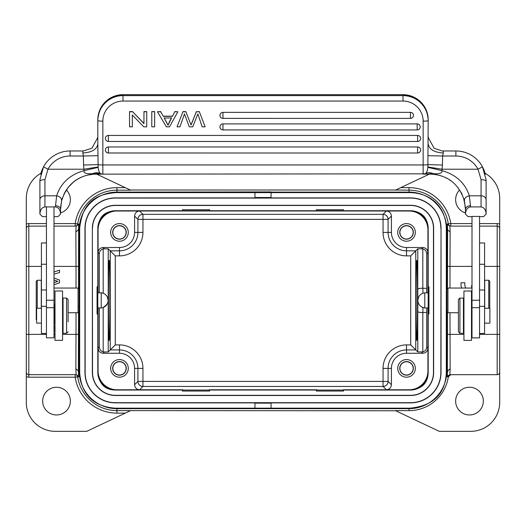 <?xml version="1.0" encoding="UTF-8"?>
<svg xmlns="http://www.w3.org/2000/svg" width="526" height="526" viewBox="0 0 526 526"><rect width="100%" height="100%" fill="white"/><g stroke="black" fill="none" stroke-linecap="round" stroke-linejoin="round"><path stroke-width="0.79" d="M459.606 189.958A13.847 13.847 0 0 0 465.451 212.918M483.335 401.114A13.847 13.847 0 0 0 469.481 387.261A13.847 13.847 0 0 0 455.634 401.114A13.847 13.847 0 0 0 469.481 414.961A13.847 13.847 0 0 0 483.335 401.114M26.3 372.158L26.3 376.517A5.036 5.036 0 0 0 28.818 377.188L28.818 374.676A2.518 2.518 0 0 1 28.792 374.67A2.518 2.518 0 0 1 26.3 372.158L26.3 228.626A2.518 2.518 0 0 1 28.818 226.108L46.446 226.108M126.095 368.378A6.628 6.628 0 0 1 119.468 375.005A6.628 6.628 0 0 1 112.84 368.378A6.628 6.628 0 0 1 119.468 361.75A6.628 6.628 0 0 1 126.095 368.378M112.669 368.378A6.799 6.799 0 0 0 119.468 375.176A6.799 6.799 0 0 0 126.266 368.378A6.799 6.799 0 0 0 119.468 361.579A6.799 6.799 0 0 0 112.669 368.378M110.657 368.378A8.81 8.81 0 0 0 119.468 377.188A8.81 8.81 0 0 0 128.285 368.378A8.81 8.81 0 0 0 119.468 359.567A8.81 8.81 0 0 0 110.657 368.378M78.624 376.807L76.138 374.676L75.849 368.746L78.367 370.896L78.624 376.807L75.192 377.188L75.192 374.676A2.518 2.518 -90 0 1 77.684 376.813A39.713 39.713 0 0 0 116.95 410.609L116.95 413.127A42.231 42.231 0 0 1 75.192 377.188L28.818 377.188M271.061 192.115L409.05 192.115A37.773 37.773 0 0 1 446.817 229.882L446.817 370.896A37.773 37.773 0 0 1 409.05 408.669L116.95 408.669A37.773 37.773 0 0 1 79.183 370.896L79.183 229.882A37.773 37.773 0 0 1 116.95 192.115L271.061 191.911L271.061 197.901L410.563 197.901A30.469 30.469 0 0 1 441.031 228.369L440.854 372.408A30.291 30.291 0 0 1 410.563 402.699L115.437 402.699A30.291 30.291 0 0 1 85.146 372.408L85.146 228.369A30.291 30.291 0 0 1 115.437 198.078L410.563 198.078A30.291 30.291 0 0 1 440.854 228.369M54 330.604L55.006 330.604M55.006 328.395L54 328.395M54.5 323.398L54 323.812M54 271.988L59.537 270.173L59.537 272.54L54 274.131M56.183 280.858L57.834 281.371L54 282.666L57.834 281.364L54 280.102M54 278.103L59.537 280.036L59.537 282.824L54 284.763M28.818 226.108L28.818 223.589A5.036 5.036 0 0 0 26.3 224.26L26.3 228.626A2.518 2.518 0 0 1 28.818 226.108L28.818 266.393L26.3 266.393L26.3 248.772M78.328 229.882L75.849 232.032L76.027 266.393L54 266.393M76.027 288.051L76.027 266.393L78.545 266.393L78.63 224.135L77.684 223.964A2.518 2.518 -90 0 1 75.192 226.108L75.192 223.589L77.684 223.964A39.713 39.713 0 0 1 116.95 190.169L116.95 192.115M75.849 232.032L76.138 226.108L78.624 223.971M54 226.108L76.138 226.108M78.624 376.695L78.624 376.701C79.393 376.748 78.565 376.07 76.152 374.67L28.792 374.67M62.561 334.385L76.027 334.385L75.849 368.746M79.183 370.896L78.367 370.896L78.545 312.595M79.058 300.379L78.992 307.947M126.095 232.4A6.628 6.628 0 0 1 119.468 239.028A6.628 6.628 0 0 1 112.84 232.4A6.628 6.628 0 0 1 119.468 225.772A6.628 6.628 0 0 1 126.095 232.4M112.669 232.4A6.799 6.799 0 0 0 119.468 239.198A6.799 6.799 0 0 0 126.266 232.4A6.799 6.799 0 0 0 119.468 225.601A6.799 6.799 0 0 0 112.669 232.4M110.657 232.4A8.81 8.81 0 0 0 119.468 241.217A8.81 8.81 0 0 0 128.285 232.4A8.81 8.81 0 0 0 119.468 223.589A8.81 8.81 0 0 0 110.657 232.4M209.151 210.998L316.382 210.742L316.382 209.736L343.577 209.736L343.577 210.965L343.116 210.998L139.614 210.998C136.596 211.34 134.919 213.017 134.577 216.035L134.577 232.4A15.109 15.109 0 0 1 119.468 247.509L103.103 247.509C100.085 247.851 98.408 249.534 98.066 252.546L98.066 229.882A18.883 18.883 0 0 1 116.95 210.998L139.614 210.998L142.947 214.332L142.947 219.368L137.911 219.368A5.036 5.036 135 0 1 142.947 214.332L383.053 214.332A5.036 5.036 -135 0 1 388.089 219.368L391.423 216.035L391.423 232.4A15.109 15.109 0 0 0 406.532 247.509L406.532 255.879L410.727 255.879L417.775 248.824L422.812 248.87L422.812 288.222L426.704 288.406A35.255 0.618 -90 0 1 426.724 292.837M209.618 210.742L209.618 209.736L182.423 209.736L182.423 210.965L182.884 210.998M413.16 232.4A6.628 6.628 0 0 1 406.532 239.028A6.628 6.628 0 0 1 399.905 232.4A6.628 6.628 0 0 1 406.532 225.772A6.628 6.628 0 0 1 413.16 232.4M399.734 232.4A6.799 6.799 0 0 0 406.532 239.198A6.799 6.799 0 0 0 413.331 232.4A6.799 6.799 0 0 0 406.532 225.601A6.799 6.799 0 0 0 399.734 232.4M397.715 232.4A8.81 8.81 0 0 0 406.532 241.217A8.81 8.81 0 0 0 415.343 232.4A8.81 8.81 0 0 0 406.532 223.589A8.81 8.81 0 0 0 397.715 232.4M447.672 370.896L450.151 368.746L449.862 374.676L447.376 376.807L447.455 334.385L463.945 334.385M465.734 288.051A8.797 8.797 0 0 1 464.899 282.764L461.052 282.764A12.591 12.591 0 0 0 461.598 288.051M472 285.362L471.651 285.362L471.651 288.051M479.554 226.108L497.182 226.108A2.518 2.518 0 0 1 499.7 228.626L499.7 372.158A2.518 2.518 0 0 1 497.182 374.676A2.518 2.518 0 0 0 499.7 372.158A2.518 2.518 0 0 1 497.182 374.676L449.862 374.676M447.376 224.083L447.376 224.076C446.607 224.03 447.435 224.707 449.848 226.108L450.151 232.032L447.633 229.882L447.376 223.971L449.862 226.108L472 226.108M472 266.393L449.973 266.393L450.151 232.032M446.817 229.882L447.633 229.882L447.455 288.182M450.151 368.746L449.973 312.727M427.934 292.837L428.19 229.882A19.14 19.14 0 0 0 409.05 210.742L343.577 210.742M98.066 307.947L97.81 370.896A19.14 19.14 0 0 0 116.95 390.036L409.05 390.036A19.14 19.14 0 0 0 428.19 370.896L428.19 313.989L428.94 313.989L428.94 286.795L428.19 286.795M413.16 368.378A6.628 6.628 0 0 1 406.532 375.005A6.628 6.628 0 0 1 399.905 368.378A6.628 6.628 0 0 1 406.532 361.75A6.628 6.628 0 0 1 413.16 368.378M399.734 368.378A6.799 6.799 0 0 0 406.532 375.176A6.799 6.799 0 0 0 413.331 368.378A6.799 6.799 0 0 0 406.532 361.579A6.799 6.799 0 0 0 399.734 368.378M397.715 368.378A8.81 8.81 0 0 0 406.532 377.188A8.81 8.81 0 0 0 415.343 368.378A8.81 8.81 0 0 0 406.532 359.567A8.81 8.81 0 0 0 397.715 368.378M424.594 292.883L424.784 292.864A7.555 7.555 0 0 0 417.861 300.392L418.505 297.341M422.812 288.222C419.886 288.248 418.209 288.557 417.775 289.155A30.219 0.526 90 0 1 417.815 300.372A30.219 0.526 90 0 1 417.775 311.629C418.209 312.22 419.886 312.529 422.812 312.556L422.812 351.907L417.775 351.953L417.775 311.629M427.934 370.896L427.934 348.232C427.592 351.25 425.915 352.926 422.897 353.268L406.532 353.268A15.109 15.109 0 0 0 391.423 368.378L391.423 384.749C391.081 387.761 389.404 389.437 386.386 389.779L409.05 389.779A18.883 18.883 0 0 0 427.934 370.896L428.19 370.896M406.532 255.879A23.479 23.479 0 0 1 383.053 232.4L388.089 232.4A18.443 18.443 0 0 0 406.532 250.843L415.757 250.843L415.757 349.935L410.727 344.898L410.727 255.879M410.727 344.898L406.532 344.898L406.532 349.935L415.757 349.935L417.775 351.953M422.812 351.907C425.245 351.184 426.54 349.547 426.704 347.002L426.704 312.372L422.812 312.556M426.704 312.372A35.255 0.618 -90 0 0 426.724 307.947M417.861 300.392A7.555 7.555 0 0 0 424.784 307.92L424.594 307.901M423.739 307.756L421.602 306.908M418.492 303.403L418.255 302.785M417.946 301.503L417.815 300.379M417.512 300.392C417.526 321.794 417.19 340.874 416.816 340.427C415.921 342.36 415.921 258.417 416.816 260.35C417.19 259.903 417.526 278.99 417.512 300.392M422.812 248.87C425.251 249.607 426.553 251.244 426.704 253.775L426.704 288.406M406.532 247.509L422.897 247.509C425.915 247.851 427.592 249.528 427.934 252.546L427.934 229.882A18.883 18.883 0 0 0 409.05 210.998L409.05 210.742M383.053 232.4L383.053 219.368L142.947 219.368L142.947 232.4A23.479 23.479 0 0 1 119.468 255.879L119.468 250.843L110.243 250.843L108.224 248.824L108.224 351.953L110.243 349.935L110.243 250.843L115.273 255.879L115.273 344.898L119.468 344.898L119.468 349.935L110.243 349.935L115.273 344.898M108.487 300.392C108.474 321.794 108.81 340.874 109.184 340.427C110.079 342.36 110.079 258.417 109.184 260.35C108.81 259.903 108.474 278.99 108.487 300.392M103.188 293.298L103.188 248.87L108.224 248.824M103.188 248.87C100.775 249.62 99.48 251.25 99.296 253.775L99.296 292.837M97.06 292.837L101.216 292.837A7.555 7.555 0 0 1 108.139 300.392A7.555 7.555 0 0 1 101.216 307.92M103.188 307.48C107.166 304.62 108.816 302.259 108.139 300.392M107.482 297.315L108.139 300.353M108.224 351.953L103.188 351.907L103.188 307.532M99.296 307.947L99.296 347.002C99.473 349.52 100.775 351.158 103.188 351.907M116.95 389.779L139.614 389.779C136.602 389.444 134.919 387.761 134.577 384.749L134.577 368.378A15.109 15.109 0 0 0 119.468 353.268L103.103 353.268C100.085 352.933 98.408 351.25 98.066 348.232L98.066 370.896A18.883 18.883 0 0 0 116.95 389.779L116.95 390.036M343.577 390.036L343.577 391.042L316.382 391.042L316.382 390.036M428.19 313.989L427.934 307.947M391.423 216.035C391.081 213.017 389.398 211.34 386.386 210.998L409.05 210.998M316.382 210.742L316.849 210.998M182.423 210.742L116.95 210.742A19.14 19.14 0 0 0 97.81 229.882L98.066 292.837M97.81 286.795L97.06 286.795L97.06 313.989L97.81 313.989M182.423 390.036L182.423 391.042L209.618 391.042L209.618 390.036M92.523 228.369A22.914 22.914 0 0 1 115.437 205.456L410.563 205.456A22.914 22.914 0 0 1 433.477 228.369L433.477 372.408A22.914 22.914 0 0 1 410.563 395.322L115.437 395.322A22.914 22.914 0 0 1 92.523 372.408L92.352 228.369A23.091 23.091 0 0 1 115.437 205.285L410.563 205.285A23.091 23.091 0 0 1 433.648 228.369L433.648 372.408A23.091 23.091 0 0 1 410.563 395.499L115.437 395.499A23.091 23.091 0 0 1 92.352 372.408L92.352 228.369M254.939 192.115L254.939 197.901L115.437 197.901A30.469 30.469 0 0 0 84.969 228.369L84.969 372.408A30.469 30.469 0 0 0 115.437 402.877L254.939 402.877L254.939 408.669M254.939 403.14L271.061 403.14M271.061 408.669L271.061 402.877L410.563 402.877A30.469 30.469 0 0 0 441.031 372.408L441.031 228.369M254.939 197.506L271.061 197.506M60.549 212.918A13.847 13.847 0 0 0 66.394 189.952M70.366 401.114A13.847 13.847 0 0 0 56.519 387.261A13.847 13.847 0 0 0 42.665 401.114A13.847 13.847 0 0 0 56.519 414.961A13.847 13.847 0 0 0 70.366 401.114M116.95 408.669L116.95 410.609L130.612 410.609L86.731 431.333L55.256 431.333A28.956 28.956 0 0 1 26.3 402.37L26.3 376.517M499.7 372.158L499.7 402.37A28.956 28.956 0 0 1 470.744 431.333L439.269 431.333L395.434 410.635L409.05 410.635A39.733 39.733 0 0 0 448.343 376.813L450.835 374.676L495.367 374.676M395.716 410.767L130.612 410.609M409.05 192.115L409.05 190.169L395.716 190.017L130.284 190.017M26.3 224.26L26.3 198.407A28.956 28.956 0 0 1 40.969 173.218M96.672 174.145L130.612 190.169L116.95 190.169L116.95 187.65A42.231 42.231 0 0 0 75.192 223.589L54 223.589M41.409 266.393L28.818 266.393L28.818 334.385L26.3 334.385L26.3 352.012M485.031 173.218A28.956 28.956 0 0 1 499.7 198.407L499.7 224.26A5.036 5.036 0 0 0 497.182 223.589L497.182 226.108A2.518 2.518 0 0 1 499.7 228.626L499.7 224.26M499.7 352.012L499.7 334.385L497.182 334.385L497.182 226.108M472 223.589L450.808 223.589A42.231 42.231 0 0 0 409.05 187.65L409.05 190.169A39.713 39.713 0 0 1 448.316 223.964A2.518 2.518 90 0 0 450.808 226.108L450.808 223.589L447.376 223.971M395.388 190.169L429.328 174.145M36.623 320.314L36.248 319.525L36.248 281.252L37.254 280.246L41.284 280.246L41.284 308.249M54 288.051L78.052 288.051L79.058 289.057L79.058 311.721L79.058 292.837M101.216 292.837L101.216 307.947L97.06 307.947M79.058 311.721L78.052 312.727L78.052 288.051M484.716 308.282L484.716 280.246L488.746 280.246L489.752 281.252L489.752 308.282L489.752 281.252M458.402 312.727L447.948 312.727L446.942 311.721L446.942 289.057L447.948 288.051L447.948 312.727M428.94 307.947L424.784 307.947L424.784 292.837L428.94 292.837M471.5 340.361L463.945 340.388L463.945 291.036L471.5 291.036L471.5 340.361M46.446 242.933L41.409 242.933L41.409 264.249L46.446 264.249M46.446 289.977L41.409 289.977L41.409 264.249M41.409 289.977L41.409 306.31L46.446 306.31M46.446 333.451L41.409 333.451L41.409 306.31M484.591 308.282L489.877 308.282L489.877 323.142L484.591 323.142M459.915 298.084L463.439 298.084L463.439 333.339L459.915 333.339L459.915 298.084L458.402 299.596L458.402 331.827L458.402 299.596M54.5 323.102L54.5 304.593L54.5 323.102L54 323.102M41.409 323.102L36.623 323.102L36.623 308.249L41.409 308.249M63.061 308.92L63.061 298.051L66.592 298.051L66.592 333.3L63.061 333.3L63.061 308.92M68.097 321.846L68.097 299.557L68.097 321.846M472 300.254L472 216.416L479.554 216.416L479.554 300.254L472 300.254L472 337.87L479.554 337.87L479.554 300.254M58.031 216.62L60.549 214.082L58.024 216.62L54 216.62M83.47 150.975L82.707 150.975L83.351 156.012L97.974 155.683L98.158 167.367C98.605 171.003 99.414 173.08 100.571 173.6A5.036 5.036 180 0 0 102.853 174.145L95.798 174.145A35.255 35.255 180 0 0 93.266 174.237C80.629 175.414 67.381 181.976 61.562 200.991L60.549 209.394A5.036 3.603 180 0 0 55.513 205.791L55.513 206.922L44.934 206.922C41.856 207.382 40.18 209.769 39.897 214.082L39.897 199.788L39.897 214.095L42.415 216.62L39.897 214.102M70.116 150.975A30.219 30.219 180 0 0 43.54 166.814A30.219 30.219 180 0 1 70.116 150.975L82.713 150.975L70.116 150.975L70.116 156.012L83.351 156.012L83.568 165.019L98.027 164.638A5.036 0.441 0 0 0 102.853 164.947L102.853 121.138A20.146 20.067 0 0 1 122.992 101.064L403.008 101.064A20.146 20.067 0 0 1 423.147 121.138L423.147 164.947L102.853 164.947L102.853 174.145L424.916 173.823M82.707 152.994C91.872 152.455 96.909 149.437 97.816 143.946L97.974 155.683M70.116 156.012A25.182 25.182 180 0 0 47.965 169.214L43.533 166.814L39.93 179.622L39.904 181.135M42.935 167.998A30.219 30.219 180 0 0 40.693 174.303M39.904 180.451A30.219 30.219 180 0 0 39.897 181.194L39.897 199.788A5.036 3.971 180 0 1 44.934 195.817L56.67 195.817L55.513 205.791M472 216.62L467.969 216.62L465.457 214.082L465.451 209.394A5.036 3.603 0 0 1 470.487 205.791L469.33 195.817C464.419 180.661 452.906 173.646 441.919 170.634L442.057 169.214L427.875 166.979L428.184 120.697A5.036 0.441 180 0 1 423.147 121.138L423.147 119.336M467.943 216.587L465.457 214.102L465.451 209.394L464.438 200.991C464.241 198.282 465.872 196.56 469.33 195.817L481.066 195.817L481.066 179.636C484.058 179.767 485.735 180.286 486.096 181.194L486.07 179.622L482.467 166.814A30.219 30.219 180 0 0 455.884 150.975L442.077 150.975M464.438 200.991C458.494 182.022 445.805 175.572 432.734 174.237A35.255 35.255 180 0 0 430.202 174.145L423.752 174.106M481.066 179.636L478.035 169.214L482.46 166.814L486.063 179.622M485.156 215.049L483.585 216.62L486.103 214.102L486.103 192.477M465.451 214.102L465.457 214.082C465.727 209.775 467.41 207.389 470.487 206.922L481.066 206.922C484.176 207.441 485.86 209.828 486.103 214.082L486.103 181.194A30.219 30.219 180 0 0 486.096 180.451M485.307 174.297A30.219 30.219 180 0 0 455.884 150.975L443.286 150.975L443.293 152.994C434.2 152.409 429.163 149.391 428.184 143.946M97.816 119.777C99.309 104.523 107.705 96.153 122.992 94.667L122.992 94.667A25.182 25.084 0 0 0 97.816 119.777L97.816 120.697A5.036 0.441 -0 0 0 102.853 121.138M428.184 119.777L428.184 120.697A25.182 25.084 0 0 0 403.008 95.614L403.008 94.687A25.182 25.084 0 0 1 428.184 119.777C426.691 104.523 418.295 96.153 403.008 94.667L403.008 101.064M428.184 137.102L428.197 136.418M442.327 150.975L434.121 148.293L428.184 137.411M427.986 164.638L442.432 165.019L442.057 169.214L478.035 169.214A25.182 25.182 180 0 0 455.884 156.012L442.649 156.012L443.293 152.994M442.432 165.019L442.649 156.012L428.026 155.683M430.202 173.83L433.523 173.725C439.723 174.053 442.517 173.021 441.919 170.634L427.842 167.36L427.875 166.979M420.629 149.982A3.024 3.024 0 0 1 417.611 153.007A3.024 3.011 180 0 0 420.629 149.982A3.024 3.011 180 0 0 417.611 146.971L108.389 146.971A3.024 3.011 180 0 0 105.371 149.982A3.024 3.011 180 0 0 108.389 152.994L417.611 153.007L417.611 146.971M420.629 138.443A3.024 3.024 0 0 1 417.611 141.468A3.024 3.011 180 0 0 420.629 138.443A3.024 3.011 180 0 0 417.611 135.432L108.389 135.432A3.024 3.011 180 0 0 105.371 138.443A3.024 3.011 180 0 0 108.389 141.455L417.611 141.468L417.611 135.432M420.195 126.904A3.024 3.024 0 0 1 417.171 129.929A3.024 3.011 180 0 0 420.195 126.904A3.024 3.011 180 0 0 417.171 123.893L222.965 123.893A3.024 3.011 180 0 0 219.94 126.904A3.024 3.011 180 0 0 222.965 129.915L417.171 129.929L417.171 123.893M413.469 115.365A3.024 3.024 0 0 1 410.451 118.389A3.024 3.011 180 0 0 413.469 115.365A3.024 3.011 180 0 0 410.451 112.354L222.965 112.354A3.024 3.011 180 0 0 219.94 115.365A3.024 3.011 180 0 0 222.965 118.376L410.451 118.389L410.451 112.354M151.784 111.775L151.784 126.832L154.67 126.832L154.67 111.604L151.784 111.604L154.67 111.775M202.142 126.825L197.861 113.892L192.753 126.832L189.275 126.832L184.448 113.886L183.364 117.16M205.081 126.654L199.295 111.604L205.081 126.654M202.129 126.832L205.081 126.832M199.295 111.775L196.349 111.775L199.295 111.604M196.349 111.604L191.083 124.833M191.083 125.01L196.349 111.775M191.096 125.004L185.81 111.604L191.096 125.004M183.022 111.604L177.038 126.832L183.022 111.604L185.81 111.604M185.81 111.775L183.022 111.775M177.038 126.832L179.945 126.832L183.357 117.153M168.024 125.241L164.184 117.962L171.581 117.956L168.011 125.247L169.188 122.374M168.024 125.07L164.184 117.791M171.489 117.956L169.188 122.196M172.416 116.338L174.816 111.775L177.88 111.775L169.504 126.832L166.387 126.832L157.465 111.775L160.752 111.775L163.297 116.338L172.416 116.338L174.816 111.775M160.752 111.775L163.297 116.338M163.297 116.161L172.416 116.161M160.752 111.604L157.465 111.775M177.88 111.775L174.816 111.604M132.506 111.604L129.541 111.604L129.541 126.832L132.309 126.832L132.309 115.01L143.762 126.832L146.728 126.832L146.728 111.604L143.96 111.604L143.96 123.603L132.506 111.604L143.96 123.432M129.541 111.775L132.506 111.775M143.96 111.775L146.728 111.775M132.309 115.01L132.309 126.654M432.734 174.237L432.773 173.731C429.847 172.646 427.362 172.62 425.31 173.659L425.429 173.6A5.036 5.036 0 0 1 423.147 174.145L423.147 164.947A5.036 0.441 180 0 0 427.973 164.638M425.429 173.6C426.671 172.811 427.474 170.733 427.842 167.367M424.35 174.001L424.87 173.843M433.523 173.725C430.446 172.462 427.75 172.416 425.429 173.593M463.524 197.888L465.372 206.994M432.773 174.237A35.255 35.255 0 0 1 437.54 174.915M439.23 175.322A35.255 35.255 0 0 1 439.874 175.493M440.282 175.612A35.255 35.255 0 0 1 442.241 176.263M444.957 177.38A35.255 35.255 0 0 1 446.758 178.275M449.401 179.833A35.255 35.255 0 0 1 450.894 180.859M457.239 186.776A35.255 35.255 0 0 1 458.613 188.532M460.822 191.924A35.255 35.255 0 0 1 462.196 194.594M60.628 207.001L61.568 200.978M61.792 200.117L62.397 198.118M55.513 206.922C58.61 207.422 60.286 209.815 60.543 214.082L60.549 209.394L60.549 214.102L59.754 214.897M83.568 165.019L83.943 169.214L47.965 169.214L44.934 179.636C41.935 179.747 40.259 180.267 39.897 181.194L39.897 214.003M83.2 150.969L91.879 148.299L97.816 137.404M97.803 136.425L97.816 137.102M97.816 143.946L97.816 120.697A25.182 25.084 0 0 1 122.992 95.614L122.992 101.064M95.798 174.145L102.853 174.145L101.071 173.817M98.106 166.979L83.943 169.214L84.081 170.634C83.476 173.028 86.271 174.06 92.484 173.725L101.084 173.83M92.484 173.725C95.305 172.489 98 172.443 100.571 173.593M98.158 167.367L84.081 170.634C73.298 173.547 61.496 180.688 56.67 195.817C60.102 196.52 61.733 198.243 61.562 200.991L64.093 193.982L68.255 187.394L72.772 182.706C77.059 179.018 81.99 176.493 87.553 175.119L93.266 174.237L93.227 173.731L100.644 173.633M63.804 194.594A35.255 35.255 0 0 1 93.187 174.237M42.212 216.416L40.417 214.621M42.415 216.62L46.446 216.62M483.585 216.62L479.554 216.62M467.772 216.423L465.964 214.615M62.561 340.322L55.006 340.355L55.006 290.996L62.561 290.996L62.561 340.322M46.446 206.922L46.446 337.837L54 337.837L54 300.214L46.446 300.214M54 300.214L54 206.922M479.554 306.342L484.591 306.342L484.591 242.966L479.554 242.966M484.591 306.342L484.591 333.484L479.554 333.484M115.93 192.615C97.119 194.127 82.562 200.998 79.682 228.369L79.682 372.408C81.228 396.683 96.113 406.9 115.279 408.163L410.563 408.163M115.437 390.036L115.352 390.036A17.628 17.628 0 0 1 97.816 372.408L97.816 228.369A17.628 17.628 0 0 1 115.424 210.748L410.576 210.748A17.628 17.628 0 0 1 428.184 228.369L428.184 372.408A17.628 17.628 0 0 1 410.576 390.036L115.437 390.036M115.437 192.615L410.563 192.615C431.603 193.41 445.706 207.237 446.318 228.369L446.318 372.408C445.45 393.987 433.332 405.908 409.958 408.163M97.816 228.369L97.816 228.396C99.453 214.595 105.588 211.82 115.424 210.748M410.576 210.748C421.674 211.505 427.539 217.376 428.184 228.369M428.184 372.408C427.96 383.033 422.095 388.905 410.576 390.036M115.352 390.036C104.99 389.911 99.138 384.033 97.816 372.408M78.545 334.385L76.027 334.385L76.027 312.727M78.545 266.393L78.545 288.182M79.183 229.882L78.367 229.882M28.818 223.589L46.446 223.589M46.446 334.385L28.818 334.385L28.818 374.676M54 334.385L55.006 334.385M497.182 374.676L497.182 334.385L479.554 334.385M499.7 266.393L484.591 266.393M447.455 266.393L449.973 266.393L449.973 288.051M447.455 334.385L447.455 312.595M471.5 334.385L472 334.385M446.817 370.896L447.633 370.896M422.897 288.222A35.255 0.618 90 0 1 422.924 293.258M343.116 389.779L386.386 389.779L383.053 386.446L383.053 381.416L388.089 381.416A5.036 5.036 -45 0 1 383.053 386.446L142.947 386.446A5.036 5.036 45 0 1 137.911 381.416L134.577 384.749M119.468 344.898A23.479 23.479 0 0 1 142.947 368.378L142.947 386.446L139.614 389.779L182.884 389.779M142.947 368.378L137.911 368.378L137.911 381.416L383.053 381.416L383.053 368.378L388.089 368.378L388.089 381.416L391.423 384.749M391.423 368.378L388.089 368.378A18.443 18.443 0 0 1 406.532 349.935L406.532 353.268M406.532 344.898A23.479 23.479 0 0 0 383.053 368.378M421.668 352.039L422.897 353.268M427.934 308.275L427.934 348.232L426.704 347.002M422.924 307.519A35.255 0.618 90 0 1 422.897 312.556M417.775 289.155L417.775 248.824M422.897 247.509L421.668 248.745M426.704 253.775L427.934 252.546L427.934 292.509M343.116 210.998L386.386 210.998L383.053 214.332L383.053 219.368L388.089 219.368L388.089 232.4L391.423 232.4M134.577 216.035L137.911 219.368L137.911 232.4L142.947 232.4M134.577 232.4L137.911 232.4A18.443 18.443 0 0 1 119.468 250.843L119.468 247.509M119.468 255.879L115.273 255.879M104.332 248.745L103.103 247.509M98.066 292.509L98.066 252.546L99.296 253.775M103.103 353.268L104.332 352.039M99.296 347.002L98.066 348.232L98.066 308.275M119.468 353.268L119.468 349.935A18.443 18.443 0 0 1 137.911 368.378L134.577 368.378M209.151 389.779L316.849 389.779M116.95 187.65L125.28 187.65M125.28 413.127L116.95 413.127M409.05 410.635L409.05 408.669M447.376 376.807L448.343 376.813M479.554 223.589L497.182 223.589M400.72 187.65L409.05 187.65M37.254 280.246L37.254 308.249M488.746 308.282L488.746 280.246M455.884 150.975L455.884 156.012M122.992 94.687L403.008 94.687L122.992 94.667L122.992 95.614L403.008 95.614M108.389 146.971L108.389 153.007L417.611 153.007M108.389 135.432L108.389 141.468L417.611 141.468M222.965 123.893L222.965 129.929L417.171 129.929M222.965 112.354L222.965 118.389L410.451 118.389M44.934 179.636L44.934 206.922M481.066 206.922L481.066 195.817A5.036 3.971 0 0 1 486.103 199.788L486.103 181.194M470.487 206.922L470.487 205.791M54 307.671L46.446 307.671M472 307.703L479.554 307.703M479.554 264.282L484.591 264.282M484.591 290.01L479.554 290.01M78.328 370.837L78.361 371.685M76.158 226.108C78.538 224.747 79.36 224.069 78.624 224.076L78.624 224.083M78.361 229.093L78.328 229.947M449.842 374.67C447.462 376.031 446.64 376.708 447.376 376.701L447.376 376.701M447.639 371.685L447.672 370.837M447.672 229.947L447.639 229.093M68.097 312.727L78.052 312.727M472 288.051L447.948 288.051M463.945 327.797L463.439 327.797M472 326.791L471.5 327.297M472 304.633L471.5 304.127M463.945 303.627L463.439 303.627M458.402 331.827L459.915 333.339M62.561 327.764L63.061 327.764M54.5 326.751L55.006 327.257M54 308.249L54.5 308.249M54.5 304.593L55.006 304.094M62.561 303.587L63.061 303.587M68.097 299.557L66.592 298.051M68.097 331.788L66.592 333.3M442.8 150.969L443.293 150.975M105.371 149.982A3.024 3.024 0 0 0 108.389 153.007M105.371 138.443A3.024 3.024 0 0 0 108.389 141.468M219.94 126.904A3.024 3.024 0 0 0 222.965 129.929M219.94 115.365A3.024 3.024 0 0 0 222.965 118.389M424.436 173.975L424.041 174.067M423.818 174.099L423.213 174.145M102.182 174.099L102.787 174.145M43.533 166.814L39.937 179.622"/></g></svg>
